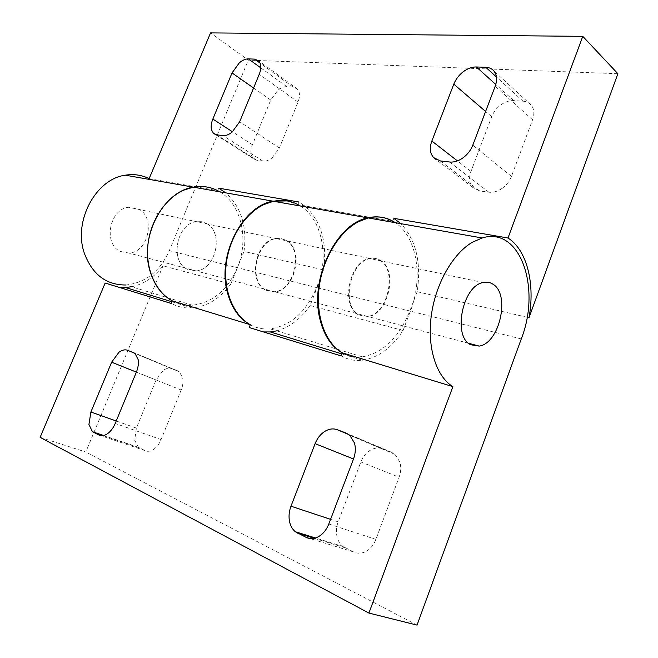 <?xml version="1.0" encoding="UTF-8"?>
<svg xmlns="http://www.w3.org/2000/svg" width="658" height="658" viewBox="0 0 658 658"><rect width="100%" height="100%" fill="white"/><g stroke="black" fill="none" stroke-linecap="round" stroke-linejoin="round"><path stroke-width="0.49" stroke-dasharray="3.29 2.47" d="M300.385 205.995C322.297 219.361 329.469 257.393 317.066 287.711L310.082 305.468L403.033 330.53C391.707 347.901 378.194 357.796 362.476 360.222C355.665 361.02 349.192 359.918 343.048 356.916L341.239 355.953M131.584 286.765C144.003 284.083 154.482 277.1 163.028 265.807L230.769 284.075L237.398 267.716C249.185 239.767 241.502 204.383 219.756 191.807M380.373 260.329C398.411 269.953 388.541 314.614 367.978 316.556L359.219 315.067C340.844 306.85 349.694 261.292 370.248 258.602C373.909 257.887 377.281 258.462 380.373 260.329M266.251 290.301L274.962 291.856C295.335 290.491 304.325 249.497 286.23 240.359L281.385 238.591L276.154 238.607C255.855 240.754 247.926 282.372 266.251 290.301M206.341 223.416C224.263 232.093 216.013 269.961 196.026 270.899L187.464 269.319C169.402 261.695 176.566 223.399 196.429 221.672L201.562 221.721L206.341 223.416L201.562 221.721L196.429 221.672C176.566 223.399 169.402 261.695 187.464 269.319L196.026 270.899C216.013 269.961 224.263 232.093 206.341 223.416M403.033 330.53L410.403 311.135C423.456 278.03 417.106 236.938 395.335 222.7M249.193 327.528L263.439 331.92M276.755 330.851C289.783 327.281 300.887 318.817 310.082 305.468M105.157 283.039L118.851 287.275M230.769 284.075C220.175 298.543 207.262 306.496 192.021 307.936C185.416 308.339 179.091 307.146 173.054 304.35L171.269 303.461M366.292 551.256C370.602 548.731 373.81 544.783 375.899 539.395L399.11 477.239C401.026 471.885 401.24 466.736 399.751 461.809L394.964 454.357L391.189 452.112L382.462 448.789C378.399 447.35 374.279 447.868 370.084 450.352C365.938 452.975 362.871 456.833 360.864 461.941L338.154 521.86C336.238 527.091 335.917 532.24 337.184 537.298C338.261 541.246 340.194 544.306 342.991 546.485L353.683 551.963C357.738 553.83 361.941 553.6 366.292 551.256M153.717 449.332C156.826 447.127 159.285 443.879 161.078 439.585L181.189 390.029C182.866 385.761 183.368 381.73 182.702 377.955L179.346 371.811L171.82 368.612C169.139 367.674 166.268 368.274 163.217 370.429L156.086 379.987L136.379 428.111L134.676 440.202L138.435 447.3L145.04 450.623C147.688 451.84 150.583 451.404 153.717 449.332M40.122 437.356L85.803 452.021L163.028 265.807M417.049 625.1L85.803 452.021M218.727 188.163L217.699 190.656L149.136 178.655M358.643 314.911L367.403 316.408C387.965 314.466 397.827 269.821 379.789 260.206C376.697 258.339 373.325 257.763 369.664 258.479C349.11 261.168 340.268 306.702 358.643 314.911M285.736 240.26C303.84 249.39 294.85 290.367 274.476 291.733L265.766 290.178C247.449 282.249 255.362 240.647 275.661 238.509L280.892 238.484L285.736 240.26M120.537 251.496L128.902 253.067C148.412 252.466 156.036 217.263 138.427 209.014L128.738 207.286C109.409 208.701 102.862 244.167 120.537 251.496M393.829 218.333L392.686 221.302L297.819 204.687L287.168 200.912M527.083 317.263L417.164 291.7C421.515 262.624 416.086 239.948 400.862 223.671M297.819 204.687L298.905 201.981L304.703 205.896M305.995 206.982C321.466 222.165 327.306 243.147 323.53 269.92L243.995 251.422C247.309 226.615 241.239 207.097 225.776 192.868M272.091 157.887L279.387 148.009L298.016 102.08C299.571 98.132 299.884 94.678 298.962 91.725L297.326 88.953L293.081 87.078L286.855 86.7C283.952 86.585 280.933 87.802 277.799 90.343L270.734 100.016L252.433 144.711C250.887 148.593 250.509 152.064 251.298 155.124L253.297 158.619L256.826 160.289L262.929 161.128C265.816 161.465 268.875 160.387 272.091 157.887M501.988 188.476C506.372 185.342 509.531 181.312 511.447 176.385L532.569 119.805C534.304 114.944 534.271 110.676 532.462 107.007L531.17 105.066C529.147 102.714 526.425 101.414 523.003 101.176L513.692 100.6C509.358 100.419 505.056 101.867 500.787 104.935C496.576 108.109 493.549 112.033 491.707 116.713L470.964 171.442C469.228 176.204 469.154 180.498 470.75 184.322L472.773 187.44L479.649 190.935L488.82 192.194C493.163 192.712 497.547 191.47 501.988 188.476M249.834 324.575C256.25 328.071 263.06 329.51 270.265 328.885C290.787 325.702 306.225 311.933 316.58 287.587L323.53 269.92M243.995 251.422L237.398 267.716C227.528 290.162 212.534 302.664 192.424 305.238C185.35 305.69 178.655 304.243 172.33 300.887M417.164 291.7L409.827 310.987C398.962 337.595 383.162 352.894 362.418 356.866C355.336 357.705 348.658 356.422 342.374 353.001M617.878 73.704L248.321 60.149L210.56 32.9M192.424 305.238L125.785 285.004C145.402 282.899 159.91 271.441 169.328 250.632L248.321 60.149M317.066 287.711L169.328 250.632M521.268 338.952L410.403 311.135M375.899 539.395L328.803 523.998M391.189 452.112L346.807 433.359M360.864 461.941L399.11 477.239M345.146 547.81L314.261 538.285M161.078 439.585L115.216 423.456M177.553 370.791L133.566 352.54M156.086 379.987L136.395 372.115M139.455 447.917L103.125 435.612M145.04 450.623L100.559 435.596M136.379 428.111L116.236 420.98M171.82 368.612L134.734 353.231M181.189 390.029L136.387 372.124M353.683 551.963L309.778 538.474M338.154 521.86L330.571 519.343M382.462 448.789L348.954 434.65M279.387 148.009L239.66 121.755M293.081 87.078L260.214 63.193M270.734 100.016L253.577 88.008M256.826 160.289L216.885 134.882M511.447 176.385L472.806 145.138M523.003 101.176L496.486 77.035M491.707 116.713L485.604 111.473M479.649 190.935L440.309 160.922M488.82 192.194L449.579 162M470.964 171.442L457.409 160.897M513.692 100.6L495.787 84.471M532.569 119.805L495.194 86.231M262.929 161.128L222.955 135.589M252.433 144.711L232.48 131.781M286.855 86.7L260.807 67.864M298.016 102.08L259.227 74.313M409.827 310.987L316.58 287.587M468.521 343.262L367.978 316.556M274.962 291.856L128.902 253.067M362.476 360.222L342.012 353.946M192.021 307.936L171.96 301.783M394.964 454.357L349.743 435.275M342.991 546.485L315.462 537.964M179.346 371.811L134.98 353.412M138.435 447.3L103.635 435.514M276.154 238.607L128.738 207.286M482.98 282.553L370.248 258.602M367.403 316.408L274.476 291.733M297.326 88.953L258.808 60.914M253.297 158.619L215.396 134.528M531.17 105.066L494.01 71.089M472.773 187.44L436.419 159.779M362.418 356.866L270.265 328.885M369.664 258.479L275.661 238.509"/><path stroke-width="0.99" d="M395.335 222.7C387.258 217.28 378.268 215.701 368.348 217.954L358.602 221.664C339.076 231.748 322.527 259.03 319.089 287.883C315.618 316.737 325.595 343.27 342.423 352.877L341.239 355.953L249.193 327.528L250.311 324.723C233.508 315.495 223.243 290.951 226.163 264.59C229.042 238.237 244.842 213.529 263.957 204.539L273.531 201.266C283.31 199.333 292.259 200.904 300.385 205.995M219.756 191.807C211.695 187.02 202.886 185.474 193.329 187.16L184.001 190.072C165.421 198.165 150.369 220.726 147.91 244.973C145.426 269.229 155.749 292.045 172.33 300.887L171.269 303.461L105.157 283.039L40.122 437.356L368.916 613.067L417.049 625.1L521.268 338.952C541.394 288.023 520.248 225.949 482.166 237.974L472.378 242.243C452.679 253.708 435.407 284.149 431.245 315.988C427.034 347.843 436.369 376.68 452.877 386.633L368.916 613.067M492.974 284.215C510.559 294.332 499.628 343.361 479.213 346.1L470.552 344.718C452.498 336.263 462.492 285.975 482.98 282.553C486.632 281.682 489.963 282.233 492.974 284.215M263.439 331.92L270.298 331.945L276.755 330.851M118.851 287.275L125.423 287.505L131.584 286.765M328.803 523.998C326.582 529.632 323.259 533.786 318.842 536.467C314.392 538.951 310.132 539.247 306.077 537.339L295.368 531.754C292.596 529.525 290.704 526.359 289.693 522.271C288.517 517.015 288.944 511.661 290.984 506.199L315.116 443.648C317.238 438.327 320.421 434.272 324.657 431.484C328.942 428.851 333.121 428.251 337.2 429.69L345.968 433.005L349.743 435.275L354.448 442.957C355.863 448.065 355.55 453.411 353.502 459.013L328.803 523.998M115.216 423.456C113.324 427.906 110.807 431.286 107.649 433.614C104.482 435.785 101.595 436.279 98.988 435.07L92.49 431.738L88.929 424.492L90.903 412.015L111.638 362.213L118.95 352.269C122.043 350.007 124.905 349.332 127.553 350.253L134.98 353.412L138.18 359.679C138.756 363.545 138.164 367.699 136.387 372.124L115.216 423.456M452.877 386.633L342.423 352.877M250.311 324.723L172.33 300.887C161.769 295.031 154.367 285.227 150.139 271.458C139.027 237.217 163.028 191.42 193.329 187.16C202.022 185.605 210.149 186.765 217.699 190.656M400.862 223.671L393.829 218.333L507.992 238.007L582.774 36.346L210.56 32.9L149.136 178.655C141.717 174.97 133.78 173.819 125.324 175.192C95.862 178.918 73.12 221.104 84.257 253.009C92.21 274.37 106.053 285.029 125.785 285.004M342.374 353.001C331.385 346.7 323.884 335.358 319.878 318.982C309.49 278.918 336.312 223.63 367.756 217.847C376.787 215.775 385.094 216.926 392.686 221.302M287.168 200.912L273.037 201.184C242.029 206.11 216.671 256.209 227.569 293.139C231.706 307.977 239.125 318.456 249.834 324.575M507.992 238.007L509.67 239.158C527.519 251.981 535.086 285.046 528.999 317.707L527.083 317.263M304.703 205.896L305.995 206.982M225.776 192.868L218.727 188.163L298.905 201.981M239.66 121.755L232.167 132.044C228.902 134.676 225.834 135.861 222.955 135.589L216.885 134.882L213.398 133.253L211.481 129.733C210.766 126.624 211.218 123.071 212.838 119.057L232.035 72.939L239.29 62.864C242.465 60.191 245.5 58.866 248.403 58.899L254.605 59.121L258.808 60.914L260.387 63.703C261.242 66.697 260.856 70.233 259.227 74.313L239.66 121.755M472.806 145.138C470.774 150.271 467.509 154.507 463.01 157.846C458.453 161.046 453.979 162.436 449.579 162L440.309 160.922L433.408 157.484L431.409 154.317C429.863 150.411 430.011 145.986 431.854 141.034L453.798 84.142C455.747 79.281 458.873 75.152 463.199 71.78C467.575 68.498 471.959 66.894 476.351 66.968L485.785 67.297C489.256 67.453 491.995 68.712 494.01 71.089L495.293 73.054C497.07 76.78 497.037 81.173 495.194 86.231L472.806 145.138M582.774 36.346L617.878 73.704L528.999 317.707M346.807 433.359L345.968 433.005M353.511 458.996L315.116 443.648M314.261 538.285L297.523 533.12M136.395 372.115L111.638 362.213M103.125 435.612L93.494 432.355M100.559 435.596L98.988 435.07M116.236 420.98L90.903 412.015M134.734 353.231L127.553 350.253M309.778 538.474L306.077 537.339M330.571 519.343L290.984 506.199M348.954 434.65L337.2 429.69M260.214 63.193L254.605 59.121M253.577 88.008L232.035 72.939M496.486 77.035L485.785 67.297M485.604 111.473L453.798 84.142M457.409 160.897L431.854 141.034M495.787 84.471L476.351 66.968M232.48 131.781L212.838 119.057M260.807 67.864L248.403 58.899M273.531 201.266L125.324 175.192M479.213 346.1L468.521 343.262M482.166 237.974L368.348 217.954M342.012 353.946L270.298 331.945M171.96 301.783L125.423 287.505M315.462 537.964L295.368 531.754M103.635 435.514L92.49 431.738M367.756 217.847L273.037 201.184M215.396 134.528L213.398 133.253M436.419 159.779L433.408 157.484"/></g></svg>

